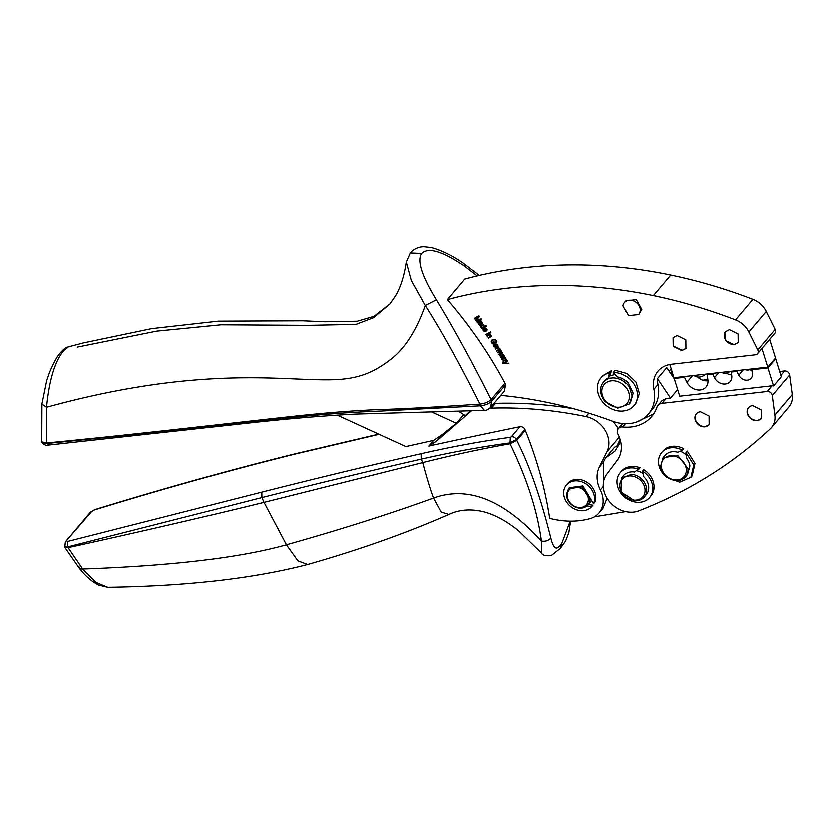 <?xml version="1.0" encoding="UTF-8"?>
<svg xmlns="http://www.w3.org/2000/svg" width="834" height="834" viewBox="0 0 834 834"><rect width="100%" height="100%" fill="white"/><g stroke="black" fill="none" stroke-linecap="round" stroke-linejoin="round"><path stroke-width="1.25" d="M508.604 287.949A484.533 397.881 -139.8 0 0 447.399 299.521L464.778 278.952A484.533 397.881 -139.8 0 1 525.993 267.38A484.533 397.881 -139.8 0 1 558.415 265.035A484.533 397.881 -139.8 0 1 670.713 274.939L653.335 295.507A484.533 397.881 -139.8 0 0 617.765 289.45A484.533 397.881 -139.8 0 0 541.037 285.603A484.533 397.881 -139.8 0 0 508.604 287.949M670.713 274.939A484.533 397.881 -139.8 0 1 752.914 299.25A21.069 17.295 -139.8 0 1 766.269 311.363L748.88 331.932A21.069 17.295 -139.8 0 0 735.525 319.818A484.533 397.881 -139.8 0 0 653.335 295.507M748.88 331.932L757.793 349.894A4.212 3.461 -139.8 0 1 757.533 353.679A4.212 3.461 -139.8 0 1 755.489 354.731L671.38 364.208A27.73 22.768 -139.8 0 0 657.922 371.109A27.73 22.768 -139.8 0 0 653.856 389.238A37.916 31.139 -139.8 0 1 654.263 391.615A37.916 31.139 -139.8 0 1 648.279 414.05A37.916 31.139 -139.8 0 1 630.796 423.37A37.916 31.139 -139.8 0 1 612.625 421.212A421.337 345.985 -139.8 0 0 567.652 407.128A421.337 345.985 -139.8 0 0 508.625 396.16A421.337 345.985 -139.8 0 0 500.765 395.347M766.269 311.363L775.182 329.326L757.793 349.894M757.533 353.679L774.922 333.11A4.212 3.461 -139.8 0 0 775.182 329.326M674.279 378.855L666.689 367.575L657.38 378.594A27.73 22.768 -139.8 0 0 657.89 384.464L653.856 389.238M671.964 375.404A37.916 31.139 -139.8 0 0 671.651 371.047A37.916 31.139 -139.8 0 0 671.443 369.764M63.593 350.645L60.548 352.542C63.436 349.196 66.042 347.288 68.378 346.798L63.593 350.645C54.867 361.153 49.164 380.023 46.485 407.253L41.867 404.052L41.7 441.613L41.95 442.447L46.631 443.521C134.691 434.879 226.608 423.943 294.298 417.219C328.877 413.789 352.167 412.142 381.784 411.006L480.488 405.793C485.346 405.22 489.058 403.719 491.612 401.3L491.101 399.569L504.977 383.15C489.099 353.533 469.907 325.646 447.399 299.521M504.977 383.15L505.487 384.881L504.414 391.031L490.559 407.409C487.702 409.859 485.649 410.849 484.398 410.359L480.488 405.793L479.936 404.083C459.555 363.416 441.363 330.525 425.34 305.421L411.37 280.401L406.367 261.918C404.209 276.117 400.612 287.386 395.577 295.736L390.072 303.67M615.263 374.435L610.248 375.748L608.382 377.958A16.857 13.844 -139.8 0 0 604.587 380.898L603.503 382.18A16.857 13.844 -139.8 0 0 605.505 401.769L617.921 408.16L629.243 403.937L632.036 396.077L629.368 387.153A16.857 13.844 -139.8 0 0 627.241 384.359A16.857 13.844 -139.8 0 0 603.503 382.18M613.365 372.433A21.486 17.65 40.2 0 1 634.111 384.391A21.486 17.65 40.2 0 1 633.871 405.647L635.737 403.437L639.292 393.492L635.977 382.18L626.907 373.423L615.231 370.233L613.365 372.433L617.598 376.916A16.857 13.844 -139.8 0 1 628.325 383.067L633.048 393.2L630.327 402.655L629.243 403.937M609.633 372.861L611.499 370.65L602.909 375.696L601.043 377.906A21.486 17.65 40.2 0 1 609.633 372.861L608.382 377.958M611.499 370.65L610.248 375.748M681.826 350.541L685.902 348.445L685.788 339.772L677.125 335.466L673.038 337.572L673.163 346.246L681.826 350.541M638.688 314.449L641.7 309.299L636.269 299.573L626.084 300.647L624.53 302.481A9.268 7.61 -139.8 0 0 623.071 305.797L628.492 315.523L638.688 314.449L640.147 311.134A9.268 7.61 -139.8 0 0 634.726 301.408A9.268 7.61 -139.8 0 0 624.53 302.481M734.139 344.651L738.226 342.555L738.1 333.881L729.448 329.576L725.361 331.682L725.486 340.355L734.139 344.651M502.85 362.509L504.236 363.155L507.145 360.476L507.489 361.059L505.081 363.134L508.844 363.374L503.298 363.687L502.443 363.176L502.85 362.509M505.289 357.369L506.405 359.767L503.225 361.435L502.912 360.903L505.623 359.662L505.665 358.922L505.029 358.422L502.016 359.412L501.703 358.881L505.289 357.369M506.405 359.767L503.225 360.768M505.623 359.662L505.258 358.151L502.016 358.745M500.619 356.983L499.92 355.534L500.483 354.93L501.714 355.034L503.142 356.525L503.726 356.097L502.151 354.314L503.256 354.398L504.414 356.108L501.307 358.213L500.15 355.263L500.713 354.648M503.298 356.462L503.799 355.128L502.475 354.273M504.434 356.379L501.307 358.213M500.087 348.914L499.879 349.613L501.046 350.29L500.973 351.458L502.36 352.97L499.18 354.742L498.857 354.21L501.609 352.261L500.087 351.958L498.034 352.886L497.7 352.365L500.463 350.416L499.837 349.967L496.876 351.041L496.553 350.509L500.087 348.914M502.36 352.97L499.17 354.064M501.609 352.876L501.244 351.541L498.023 352.219M500.004 351.322L500.765 350.624L500.066 349.696L496.866 350.374M498.795 346.892L498.555 347.611L499.754 348.622L498.242 347.955L495.615 349.039L495.281 348.518L498.795 346.892M495.907 347.351L493.895 346.527L493.665 345.245L496.386 343.952L497.71 345.995L496.616 347.038L494.969 344.796L494.27 345.516L495.907 347.351M496.136 347.08L494.124 346.256L493.665 345.245L494.739 344.202M497.71 345.995L496.616 347.038L495.198 344.525L494.27 345.516M495.021 343.128L493.551 343.848L491.205 341.2L492.435 339.355L495.333 339.292L496.71 341.148L496.063 342.68L495.052 339.813L492.852 339.918L491.695 341.064L492.56 343.035L494.166 342.972L493.342 341.731L493.905 341.45L495.104 343.243L493.321 344.119L491.414 342.732L491.445 340.095M496.637 341.95L496.063 342.68L496.282 340.856L495.281 339.532L493.082 339.647L491.935 340.783M492.102 340.428L491.695 341.064M490.194 333.892L491.466 336.248L488.463 338.145L488.109 337.624L490.694 336.196L490.684 335.445L490.017 334.987L487.129 336.185L486.775 335.664L490.194 333.892M490.194 336.55L491.049 335.56L490.256 334.705L487.087 335.508M489.287 332.568L489.631 333.079L486.232 334.882L485.878 334.361L489.287 332.568M490.58 331.88L490.267 332.745L490.58 331.88M485.315 331.536L483.282 330.796L482.99 329.513L485.617 328.085L487.035 330.076L486.003 331.181L484.262 329.003L483.605 329.753L485.315 331.536M485.544 331.254L483.512 330.514L482.99 329.513L484.001 328.408M487.035 330.076L486.003 331.181L484.491 328.721L483.605 329.753M481.979 327.971L480.895 327.428L480.686 326.25L481.698 325.135L483.71 324.895L484.491 326.511L486.149 325.583L486.524 326.094L481.896 328.69L482.208 327.699L481.124 327.147L481.114 325.562M480.916 325.969L481.698 325.135M478.904 324.436L478.08 323.05L478.57 322.372L479.779 322.362L481.322 323.738L481.854 323.248L480.134 321.59L481.228 321.57L482.521 323.196L479.706 325.625L478.309 322.768L478.799 322.091M481.468 323.665L481.864 322.278L480.467 321.507M482.521 323.196L482.396 323.728M482.605 323.488L479.706 325.625M479.498 324.895L479.884 324.489L479.143 324.165M478.852 315.617L479.456 316.44L476.443 319.912L481.228 318.807L481.771 319.537L477.236 322.237L476.85 321.716L480.645 319.464L475.953 320.517L475.588 320.027L478.56 316.545L474.702 318.849L474.317 318.317L478.852 315.617M458.45 411.141L465.341 415.634L470.595 410.755M494.145 403.176L495.427 403.343L491.393 408.118A417.125 342.524 -139.8 0 1 586.052 416.573A25.281 20.756 -139.8 0 1 607.11 451.674L599.417 467.134A29.492 24.217 -139.8 0 0 600.449 490.017A25.281 20.756 -139.8 0 1 599.062 513.077A25.281 20.756 -139.8 0 1 589.951 518.769A84.265 69.201 -139.8 0 1 549.71 518.425A400.268 328.679 40.2 0 0 525.326 430.313L516.788 440.415L510.043 443.803C526.984 478.549 537.44 511.002 541.422 541.162C545.54 541.808 548.678 540.755 550.826 538.003C544.175 511.492 533.249 472.69 516.788 440.415L516.371 439.539A4.212 3.461 -139.8 0 0 511.367 436.818L519.916 426.716A7593.351 6235.276 40.2 0 0 428.874 446.086L433.69 440.394L405.918 446.586L337.217 415.092M572.395 408.524L572.395 408.524C546.426 404.292 520.77 402.572 495.427 403.343M613.157 421.41L615.294 424.162A21.069 17.295 -139.8 0 1 618.348 428.77M603.472 483.084L603.451 462.359L605.536 458.179L615.242 450.996L619.454 444.053A21.069 17.295 -139.8 0 0 620.486 440.185M603.034 508.375L607.204 498.294M594.423 516.924L625.761 511.69M622.779 423.547L618.515 428.561A6.318 5.192 -139.8 0 0 618.182 434.347A29.492 24.217 -139.8 0 1 617.306 460.431L606.902 474.285A25.083 20.6 40.2 0 0 610.05 502.172A25.083 20.6 40.2 0 0 638.729 510.919C688.728 491.424 732.638 464.006 770.449 428.655A21.069 17.295 40.2 0 0 771.586 427.467L788.974 406.888A21.069 17.295 40.2 0 0 792.3 394.492L789.673 374.904C788.985 372.277 787.296 370.942 784.617 370.901L779.686 371.453M636.457 422.025L653.481 413.977M657.38 378.594L670.463 398.047L665.991 398.548L661.904 400.643L657.87 405.428A8.423 6.922 -139.8 0 0 656.827 407.263A42.138 34.601 -139.8 0 1 651.594 416.479A42.138 34.601 -139.8 0 1 622.831 426.987A6.318 5.192 -139.8 0 0 618.515 428.561M648.279 414.05L652.324 409.275A37.916 31.139 -139.8 0 0 657.89 384.464M431.949 412.059L456.375 423.255L463.714 414.571M457.793 411.162L460.139 412.246M433.69 440.394L442.385 434.524L456.375 423.255M761.963 348.435L767.78 367.106L673.914 377.677L669.785 364.437M769.73 339.261L775.537 357.922L767.78 367.106M670.463 398.047L677.615 389.582M686.017 348.31L682.056 350.27L673.455 346.058L673.163 337.436M738.34 342.42L734.368 344.379A8.423 6.922 40.2 0 1 725.788 340.189A8.423 6.922 40.2 0 1 725.455 331.567M428.874 446.086A126.403 103.791 -139.8 0 0 437.579 440.216L471.523 410.724M605.536 458.179L614.846 447.16A38.281 31.431 -139.8 0 0 619.12 444.824M617.045 446.086L620.298 439.539M771.586 427.467A21.069 17.295 40.2 0 0 774.911 415.061L772.294 395.472A4.212 3.461 -139.8 0 0 767.228 391.469L661.956 403.322A8.423 6.922 -139.8 0 0 657.87 405.428M379.168 434.326L293.683 454.436C228.902 470.553 162.411 489.099 94.2 510.074L91.782 511.471A4.212 3.461 -139.8 0 0 90.301 512.41L65.292 542.006L91.782 511.471M525.326 430.313L524.909 429.427L516.371 439.539L509.668 442.958C481.301 446.784 451.83 452.195 421.264 459.18L421.222 453.717C368.659 465.737 315.502 478.56 261.761 492.196L67.617 541.537L66.772 541.068M421.222 453.717C452.101 446.659 481.781 441.207 510.262 437.35L511.367 436.818M477.215 275.793L464.757 266.244L464.006 263.565L479.237 275.314M707.847 379.543L702.708 380.127M774.807 358.787L775.714 358.683L781.322 376.718L773.566 385.902A4.212 3.461 -139.8 0 0 772.044 385.777L767.228 391.469M606.089 401.592A14.751 12.114 40.2 0 1 605.724 383.108A14.751 12.114 40.2 0 1 625.104 386.361A14.751 12.114 -139.8 0 1 626.97 388.811A14.751 12.114 -139.8 0 1 624.416 405.595A14.751 12.114 -139.8 0 1 606.089 401.592M697.537 376.937A12.01 9.862 -139.8 0 0 707.972 380.752M726.393 373.079A9.904 8.131 -139.8 0 0 731.647 374.841M749.829 369.587A7.798 6.401 -139.8 0 0 752.018 370.619M41.752 441.843L46.464 443C139.257 434.066 231.466 422.994 294.246 416.208C324.145 412.955 351.177 410.797 375.342 409.723C402.134 408.941 436.995 407.065 479.936 404.083C484.783 403.51 488.505 402.009 491.101 399.569C472.044 361.643 453.821 328.356 436.453 299.719L425.34 305.421C416.239 331.056 404.396 349.269 389.822 360.059L389.655 360.184C365.042 379.084 345.015 380.648 312.729 379.533L312.531 379.533C267.474 378.459 185.398 369.014 46.485 407.253L46.464 443L48.653 444.814M752.612 368.816L751.893 369.681L752.414 373.611A7.798 6.401 -139.8 0 1 751.184 378.198A7.798 6.401 -139.8 0 1 738.799 375.144L736.922 371.359L731.262 372.006L731.762 375.686A9.904 8.131 -139.8 0 1 730.188 381.513A9.904 8.131 -139.8 0 1 714.457 377.635L712.705 374.091L707.201 374.716L707.889 379.887A12.01 9.862 -139.8 0 1 705.991 386.955A12.01 9.862 -139.8 0 1 686.914 382.253L684.443 377.27L674.143 378.438L679.679 396.181L772.044 385.777M731.991 371.14L731.262 372.006M707.93 373.851L707.201 374.716M674.873 377.573L674.143 378.438M41.867 404.01L46.673 380.45L49.498 372.277C54.022 361.81 57.713 355.232 60.548 352.542M505.487 384.881L491.612 401.3L490.58 407.388M436.453 299.719C421.858 275.908 416.948 260.437 421.723 253.307L410.359 252.838M588.345 504.539L592.964 505.279L591.723 506.738L586.98 505.988M566.442 485.096L567.683 483.626A16.638 13.667 -139.8 0 1 587.647 482.73A16.638 13.667 -139.8 0 1 594.83 502.349L593.589 503.819A16.638 13.667 -139.8 0 0 586.406 484.2A16.638 13.667 -139.8 0 0 566.442 485.096A16.638 13.667 -139.8 0 0 564.722 487.859A16.638 13.667 -139.8 0 0 571.79 507.395A16.638 13.667 -139.8 0 0 591.723 506.738M569.424 487.765L582.966 485.982L593.589 503.819M591.473 500.16A12.635 10.383 40.2 0 1 590.055 502.527L587.96 505.008A12.635 10.383 40.2 0 1 574.876 506.895A12.635 10.383 40.2 0 1 566.547 494.843A12.635 10.383 40.2 0 1 566.567 494.062L568.652 488.693L582.111 486.993L590.034 499.629A12.635 10.383 40.2 0 1 587.96 505.008M67.617 541.537L67.585 547.01L261.866 497.637C315.805 483.96 368.941 471.137 421.264 459.18L422.796 462.63C453.071 454.999 482.156 448.723 510.043 443.803L510.262 437.35M261.761 492.196L261.866 497.637L263.992 502.433L286.416 544.883L297.894 560.969L307.694 564.597C253.192 578.702 186.545 586.302 107.753 587.417L95.962 582.528L82.681 569.132C172.607 565.879 240.515 557.8 286.416 544.883C340.939 529.548 389.999 513.952 433.607 498.106C430.573 490.121 426.977 478.299 422.796 462.63L263.992 502.433C205.717 516.736 140.362 531.842 67.929 547.782L64.781 547.479L65.292 541.996M107.753 587.417L98.527 585.176C91.865 581.725 85.621 576.357 79.803 569.08L82.681 569.132L67.585 547.01L64.489 546.823M64.812 547.542L79.803 569.08L79.793 567.256M570.195 521.229L561.98 543.143C558.353 548.126 554.62 553.203 550.826 538.003M621.664 478.028L631.546 474.327A14.751 12.114 40.2 0 1 633.663 474.682A14.751 12.114 40.2 0 1 645.235 484.116A14.751 12.114 40.2 0 1 644.182 497.064A14.751 12.114 40.2 0 1 634.288 500.765L621.111 491.956L621.664 478.028L623.676 475.641A14.751 12.114 40.2 0 1 633.569 471.94A14.751 12.114 40.2 0 1 634.518 472.065L639.959 467.843A19.172 15.742 40.2 0 0 621.538 471.314L620.298 472.784A19.172 15.742 40.2 0 1 638.719 469.313M642.43 471.189A19.172 15.742 40.2 0 1 649.582 497.533L650.822 496.063A19.172 15.742 40.2 0 0 643.671 469.719L642.43 471.189L643.546 476.621A14.751 12.114 40.2 0 1 646.204 494.677L644.182 497.064M636.54 470.73A14.751 12.114 40.2 0 1 642.931 473.608M649.582 497.533A19.172 15.742 40.2 0 1 627.449 499.128A19.172 15.742 40.2 0 1 620.298 472.784M685.934 452.549L693.732 464.934L690.886 477.329L692.126 475.86L694.972 463.464L687.174 451.079L685.934 452.549L686.267 457.929A14.751 12.114 40.2 0 1 689.864 466.05L687.508 474.473L685.485 476.86A14.751 12.114 40.2 0 1 670.859 479.341A14.751 12.114 40.2 0 1 660.601 466.248L662.957 457.824L677.594 455.343L687.852 468.437A14.751 12.114 40.2 0 1 687.925 470.459A14.751 12.114 40.2 0 1 685.485 476.86M690.886 477.329L679.689 482.208L666.554 477.361A19.172 15.742 40.2 0 1 661.602 452.581A19.172 15.742 40.2 0 1 682.431 450.224L683.671 448.755A19.172 15.742 40.2 0 0 662.842 451.111L661.602 452.581M662.957 457.824L664.979 455.437A14.751 12.114 40.2 0 1 677.75 452.289L682.431 450.224M680.179 451.215A14.751 12.114 40.2 0 1 686.08 454.937M501.703 357.004L502.892 356.462L501.078 355.211L500.671 356.368L501.703 357.004M502.662 356.733L501.495 355.555L500.536 355.826M496.584 346.329L497.272 344.723L495.479 344.598L496.584 346.329L497.043 344.995L495.479 344.598M485.941 330.462L486.556 328.825L484.752 328.773L485.941 330.462L486.326 329.096L484.752 328.773M483.167 327.314L484.262 326.23L483.407 327.043L484.262 326.23L483.449 325.072L481.281 326.448L482.083 327.595L483.167 327.314L484.022 326.501L483.209 325.343L481.281 326.448M479.967 324.363L481.114 323.717L479.206 322.622L478.904 323.811L479.967 324.363M480.884 323.999L479.623 322.914L478.716 323.279M633.142 476.329A13.48 11.071 40.2 0 1 644.984 490.152A13.48 11.071 40.2 0 1 633.715 500.181A13.48 11.071 -139.8 0 1 619.985 486.973A13.48 11.071 -139.8 0 1 631.202 476.016A13.48 11.071 40.2 0 1 633.142 476.329M661.299 466.894A13.48 11.071 40.2 0 1 672.371 455.802A13.48 11.071 40.2 0 1 686.215 468.896A13.48 11.071 -139.8 0 1 686.278 470.741A13.48 11.071 -139.8 0 1 674.174 479.873A13.48 11.071 -139.8 0 1 661.299 466.894M567.276 494.896A11.374 9.341 40.2 0 1 578.41 487.473A11.374 9.341 40.2 0 1 588.397 499.9A11.374 9.341 40.2 0 1 577.639 507.406A11.374 9.341 40.2 0 1 567.256 495.594A11.374 9.341 40.2 0 1 567.276 494.896M748.63 407.534A8.423 6.922 -139.8 0 0 748.901 416.114A8.423 6.922 -139.8 0 0 757.428 420.378A8.423 6.922 -139.8 0 0 761.473 418.439M696.4 413.706A8.423 6.922 -139.8 0 0 696.671 422.285A8.423 6.922 -139.8 0 0 705.199 426.549A8.423 6.922 -139.8 0 0 709.244 424.61M757.199 420.659A8.423 6.922 40.2 0 1 748.609 416.302A8.423 6.922 40.2 0 1 748.515 407.67A8.423 6.922 40.2 0 1 752.706 405.564L761.296 409.921L761.379 418.543L757.199 420.659M704.97 426.831A8.423 6.922 40.2 0 1 696.38 422.473A8.423 6.922 40.2 0 1 696.286 413.841A8.423 6.922 40.2 0 1 700.466 411.735L709.056 416.083L709.15 424.714L704.97 426.831M541.464 553.119L541.422 541.162C503.913 499.962 467.968 485.607 433.607 498.106L441.207 512.128L448.89 514.505C459.628 509.491 471.544 508.688 484.648 512.107C495.949 515.318 507.374 521.667 518.915 531.154L541.454 553.109C542.496 555.381 545.759 556.247 551.232 555.705L560.25 548.584L561.98 543.143M478.56 316.545L474.619 318.14M480.645 319.464L475.818 319.756M481.698 319.443L477.152 321.538M479.456 316.43L476.443 319.912M486.441 325.99L481.864 328.033M487.264 329.795L486.232 330.9M490.851 332.286L490.225 332.068M489.558 332.974L486.191 334.205M491.455 336.352L488.422 337.468M496.876 341.669L496.293 342.409M494.166 342.972L493.655 341.575M497.94 345.714L496.856 346.756M499.733 348.383L498.471 347.674L495.594 348.372M500.233 351.051L500.765 350.624L500.233 351.051M502.589 352.699L501.849 353.366M501.39 358.109L501.88 357.619L501.224 357.432M501.338 357.369L500.848 356.702M508.698 363.124L503.527 363.405L502.548 362.519M507.458 361.007L505.081 363.134M685.173 376.415L684.443 377.27M713.435 373.225L712.705 374.091M737.652 370.504L736.922 371.359M751.893 369.681L767.947 367.867L775.714 358.683M773.566 385.902L767.947 367.867M464.757 266.244C442.791 251.138 428.447 246.822 421.723 253.307M524.909 429.427A4.212 3.461 -139.8 0 0 519.916 426.716M378.792 434.149L294.319 454.03C230.726 469.813 164.183 488.37 94.711 509.699L94.2 510.074M490.079 407.941A4.212 3.461 -139.8 0 0 491.393 408.118M633.871 405.647A21.486 17.65 40.2 0 1 621.549 411.11A21.486 17.65 40.2 0 1 600.803 399.163A21.486 17.65 40.2 0 1 601.043 377.906M752.914 299.25L735.525 319.818M671.141 368.784L669.118 371.182M442.385 434.524L437.579 440.216M588.929 413.164L586.052 416.573M619.433 437.089L607.11 451.674M603.451 462.359L599.417 467.134M603.378 486.545L600.449 490.017M625.615 423.693L622.831 426.987M665.991 398.548L661.956 403.322M695.233 375.279A8.642 1.97 110.5 0 0 695.733 376.478A8.642 8.642 0 0 0 705.189 374.153M774.911 415.061L792.3 394.492M789.673 374.904L772.294 395.472M784.617 370.901L780.885 375.31M77.374 347.017L156.625 331.067L220.947 324.718L308.111 325.27L355.982 324.311L373.58 317.629L389.614 304.212M692.554 375.581L686.914 382.253M718.689 372.642L714.457 377.635M743.25 369.869L738.799 375.144M721.973 372.266A7.579 1.731 110.5 0 0 722.327 372.735A7.579 7.579 0 0 0 729.938 371.37M294.319 454.03L293.683 454.436M603.097 508.302L599.062 513.077M410.422 252.754L406.367 261.918M568.642 488.682L569.497 487.671M570.664 521.229L568.871 532.728L565.692 541.047L560.25 548.584M68.378 346.798L83.181 342.889L151.663 328.565L218.185 321.069L302.93 320.715L324.874 321.684L357.275 321.132L374.07 316.242L389.874 303.91M307.694 564.597C359.433 549.867 406.492 533.166 448.89 514.505M745.335 369.639A6.526 6.526 0 0 0 751.017 368.993M721.431 372.329A7.579 7.579 0 0 0 722.327 372.735M693.784 375.446A8.642 8.642 0 0 0 695.733 376.478M464.006 263.565C452.883 255.704 441.999 250.315 431.366 247.396L423.964 246.583C418.553 246.655 414.029 248.72 410.38 252.796M94.711 509.699L90.301 512.41M41.95 442.447C44.014 444.876 46.079 445.763 48.132 445.116L253.943 422.473C289.752 418.553 323.675 415.759 355.732 414.081L484.387 410.359"/></g></svg>

